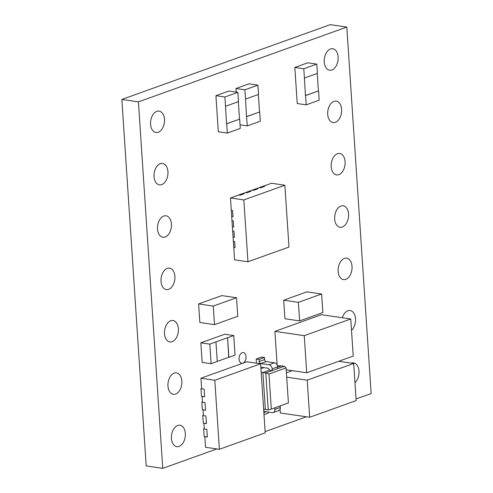 <?xml version="1.0" encoding="UTF-8"?>
<svg xmlns="http://www.w3.org/2000/svg" width="493" height="493" viewBox="0 0 493 493"><rect width="100%" height="100%" fill="white"/><g stroke="black" fill="none" stroke-linecap="round" stroke-linejoin="round"><path stroke-width="0.74" d="M348.557 214.054A10.834 6.877 98.3 0 0 343.177 205.827A10.834 6.877 98.3 0 0 334.667 219.04A10.834 6.877 98.3 0 0 340.041 227.267A10.834 6.877 98.3 0 0 348.557 214.054M352.033 266.405A10.834 6.877 98.3 0 0 346.659 258.184A10.834 6.877 98.3 0 0 338.143 271.396A10.834 6.877 98.3 0 0 343.522 279.617A10.834 6.877 98.3 0 0 352.033 266.405M351.503 330.328A10.834 6.877 98.3 0 0 355.515 318.761A10.834 6.877 98.3 0 0 350.135 310.535A10.834 6.877 98.3 0 0 342.327 317.751M354.978 382.685A10.834 6.877 98.3 0 0 358.99 371.118A10.834 6.877 98.3 0 0 353.61 362.891A10.834 6.877 98.3 0 0 351.343 363.144M341.606 109.347A10.834 6.877 98.3 0 0 336.226 101.12A10.834 6.877 98.3 0 0 327.709 114.333A10.834 6.877 98.3 0 0 333.089 122.554A10.834 6.877 98.3 0 0 341.606 109.347M338.124 56.991A10.834 6.877 98.3 0 0 332.75 48.764A10.834 6.877 98.3 0 0 324.234 61.976A10.834 6.877 98.3 0 0 329.614 70.203A10.834 6.877 98.3 0 0 338.124 56.991M171.422 224.032A10.834 6.877 98.3 0 0 166.042 215.805A10.834 6.877 98.3 0 0 157.526 229.017A10.834 6.877 98.3 0 0 162.906 237.238A10.834 6.877 98.3 0 0 171.422 224.032M167.94 171.675A10.834 6.877 98.3 0 0 162.567 163.454A10.834 6.877 98.3 0 0 154.05 176.66A10.834 6.877 98.3 0 0 159.43 184.887A10.834 6.877 98.3 0 0 167.94 171.675M246.019 356.673A5.417 3.439 98.3 0 0 243.326 352.563A5.417 3.439 98.3 0 0 239.068 359.169A5.417 3.439 98.3 0 0 241.761 363.279A5.417 3.439 98.3 0 0 246.019 356.673M185.331 433.446A10.834 6.877 98.3 0 0 179.951 425.225A10.834 6.877 98.3 0 0 171.435 438.431A10.834 6.877 98.3 0 0 176.814 446.658A10.834 6.877 98.3 0 0 185.331 433.446M181.855 381.095A10.834 6.877 98.3 0 0 176.476 372.868A10.834 6.877 98.3 0 0 167.959 386.081A10.834 6.877 98.3 0 0 173.339 394.301A10.834 6.877 98.3 0 0 181.855 381.095M178.374 328.739A10.834 6.877 98.3 0 0 173 320.512A10.834 6.877 98.3 0 0 164.483 333.724A10.834 6.877 98.3 0 0 169.863 341.951A10.834 6.877 98.3 0 0 178.374 328.739M174.898 276.382A10.834 6.877 98.3 0 0 169.518 268.161A10.834 6.877 98.3 0 0 161.008 281.367A10.834 6.877 98.3 0 0 166.381 289.594A10.834 6.877 98.3 0 0 174.898 276.382M164.465 119.318A10.834 6.877 98.3 0 0 159.085 111.098A10.834 6.877 98.3 0 0 150.575 124.31A10.834 6.877 98.3 0 0 155.948 132.531A10.834 6.877 98.3 0 0 164.465 119.318M345.082 161.698A10.834 6.877 98.3 0 0 339.702 153.477A10.834 6.877 98.3 0 0 331.185 166.683A10.834 6.877 98.3 0 0 336.565 174.91A10.834 6.877 98.3 0 0 345.082 161.698M232.419 299.202L213.284 306.085L198.611 303.941L199.844 322.49L214.517 324.634L237.762 316.29L236.529 297.741L221.856 295.597L217.764 297.063M198.611 303.941L217.752 297.045M318.755 314.023L322.853 312.55L321.627 294.001L306.954 291.856L302.881 293.317M318.749 314.035L299.608 320.894L284.936 318.749L283.703 300.2L287.807 298.727M287.807 298.709L302.85 293.31M356.063 398.966L371.149 393.556L346.807 27.072L138.416 101.872L162.758 468.35L216.858 448.932M265.117 431.609L306.393 416.795M247.954 261.771L288.978 247.048L284.868 185.214L243.844 199.936L247.954 261.771L234.588 259.817L233.762 247.461M233.737 247.455L233.325 241.274L234.656 241.453L235.069 247.64L233.737 247.455M232.394 226.848L233.325 241.274M231.956 220.661L232.369 226.848L233.67 227.039L233.288 220.846L231.956 220.661L233.288 220.846M231.987 220.654L231.71 216.544M231.297 210.345L231.685 216.538L233.016 216.723L232.604 210.536L231.297 210.345L230.477 197.976L242.784 193.521L244.09 193.755L239.986 195.228L238.68 195.037M242.864 193.533L249.618 191.068L250.925 191.296L246.827 192.769L245.52 192.578M249.704 191.081L256.459 188.616L257.765 188.844L253.661 190.316L252.354 190.125M256.539 188.622L263.293 186.157L264.599 186.391L260.501 187.864L259.195 187.673M263.379 186.169L271.501 183.254L284.868 185.214M207.319 436.952L204.151 436.49L203.646 428.867L204.299 428.633M206.431 423.555L203.264 423.093L202.759 415.47L203.406 415.235M205.538 410.158L202.37 409.695L201.865 402.072L202.518 401.838M214.806 380.251L219.391 449.302L265.203 432.86L260.612 363.809L214.806 380.251L200.947 378.223L201.655 388.841L204.151 389.205L204.657 396.834L201.483 396.298L200.978 388.669L201.631 388.435M212.126 374.212L215.04 373.164M220.328 371.266L223.249 370.225M269.036 364.765L274.502 362.799A3.771 2.761 70.3 0 1 277.633 366.872L272.161 368.832A3.771 2.761 -109.7 0 0 269.036 364.765L260.76 363.551A1.886 1.38 70.3 0 1 259.195 361.517L264.667 359.557L264.531 357.493L261.647 357.074L256.175 359.033L256.434 362.922A3.771 2.761 -109.7 0 0 256.459 363.205M346.376 358.54L353.216 356.088L350.751 318.983L321.405 314.694L274.915 331.376L277.146 365.036M286.396 372.813L292.361 370.674M349.327 403.052L309.678 417.275L280.332 412.98L280.079 409.178M306.196 104.843L305.58 95.568L318.57 90.909L319.187 100.184L306.196 104.843L297.23 103.53L294.832 67.461L307.823 62.802L316.789 64.115L317.406 73.389L304.415 78.048L303.799 68.773L294.832 67.461M236.184 92.092L235.95 88.506L248.94 83.847L257.907 85.153L258.523 94.434L245.532 99.093L244.916 89.818L235.95 88.506M227.285 133.079L226.669 123.798L239.66 119.14L240.276 128.414L227.285 133.079L218.319 131.767L215.922 95.691L228.912 91.032L237.879 92.345L238.495 101.62L225.504 106.278L224.888 97.004L215.922 95.691M211.109 363.705L209.808 344.126L215.965 341.914L217.265 361.498L211.109 363.705L202.142 362.392L200.842 342.814L224.771 334.223L233.737 335.536L235.038 355.114L228.888 357.326L227.587 337.742L233.737 335.536M346.807 27.072L330.242 24.65L121.851 99.444L146.193 465.928L162.758 468.35M138.416 101.872L121.851 99.444M243.844 199.936L230.477 197.976M232.671 230.958L233.972 231.149L234.385 237.33L233.053 237.151M233.355 241.262L234.656 241.453M232.641 230.97L233.972 231.149L234.354 237.343M231.272 210.357L232.604 210.536M244.084 193.712L239.986 195.228M239.986 195.185L238.68 194.994M250.925 191.259L246.827 192.769M246.82 192.732L245.52 192.541M257.759 188.801L253.661 190.316M253.661 190.273L252.354 190.082M264.599 186.348L260.495 187.821L259.189 187.63M232.579 210.548L232.986 216.729M233.263 220.852L233.67 227.039M234.631 241.465L235.044 247.646M219.391 449.302L205.538 447.274L204.829 436.662L207.325 437.026L206.82 429.397L204.324 429.033L203.942 423.259L206.438 423.629L205.926 416L203.436 415.636L203.048 409.862L205.544 410.231L205.039 402.602L202.543 402.239L202.161 396.464M200.947 378.223L246.759 361.782L260.612 363.809M200.978 388.669L201.649 388.767M201.865 402.072L202.537 402.171M203.646 428.867L204.318 428.965M202.759 415.47L203.43 415.568M204.65 396.76L202.296 396.415M268.981 374.051L271.31 409.091L288.399 402.954L286.076 367.914L268.981 374.051L265.782 372.905L262.898 372.486L265.363 409.584L268.247 410.01L265.782 372.905L284.245 366.281L281.355 365.861L277.651 367.186M260.84 367.174L267.835 368.203A1.886 1.38 70.3 0 1 269.394 370.151L272.278 370.576L272.161 368.832M269.394 370.151L262.898 372.486L261.179 372.344M268.155 412.049L268.229 413.146L263.995 414.662M256.175 359.033L259.059 359.459L259.195 361.517M274.502 362.799L266.232 361.591L260.76 363.551M277.633 366.872L277.75 368.61M264.667 359.557A1.886 1.38 -109.7 0 0 266.232 361.591M260.939 368.696L263.921 367.63M264.531 357.493L259.059 359.459M274.755 407.853L274.86 409.418A3.771 2.761 -109.7 0 1 273.245 412.549A3.771 2.761 -109.7 0 1 272.216 412.647L263.94 411.433A1.886 1.38 70.3 0 0 263.78 411.421M274.86 409.418L280.326 407.458L280.227 405.893M280.326 407.458A3.771 2.761 70.3 0 1 278.718 410.583L273.245 412.549M281.355 365.861L277.423 365.744M263.626 409.104L265.363 409.584M286.076 367.914L284.245 366.281M268.247 410.01L271.31 409.091M313.56 370.317L306.72 372.776L304.255 335.671L350.751 318.983M346.369 358.553L313.554 370.329M306.72 372.776L286.199 369.768M304.255 335.671L274.915 331.376M321.627 294.001L302.474 300.859M299.608 320.894L298.376 302.345L283.703 300.2M302.48 300.872L298.376 302.345M213.284 306.085L214.517 324.634M232.425 299.214L236.529 297.741M314.041 377.706L353.703 363.489L338.722 361.295M309.678 417.275L307.213 380.171L286.686 377.17M314.053 377.718L307.213 380.171M353.703 363.489L356.168 400.587L349.334 403.04M304.415 78.048L305.42 95.543L318.57 90.909M318.41 90.885L317.252 73.445M303.799 68.773L316.789 64.115M246.691 116.613L259.682 111.954L260.298 121.229L247.307 125.888L246.531 116.588L259.682 111.954M247.307 125.888L240.036 124.828M259.521 111.929L258.363 94.49M244.916 89.818L257.907 85.153M245.532 99.093L246.531 116.588M225.504 106.278L226.509 123.78L239.66 119.14M239.499 119.115L238.341 101.675M224.888 97.004L237.879 92.345M217.259 361.418L228.721 357.302L227.587 337.742M209.808 344.126L200.842 342.814M227.421 337.717L215.965 341.914M266.195 411.766L263.854 412.604"/></g></svg>
